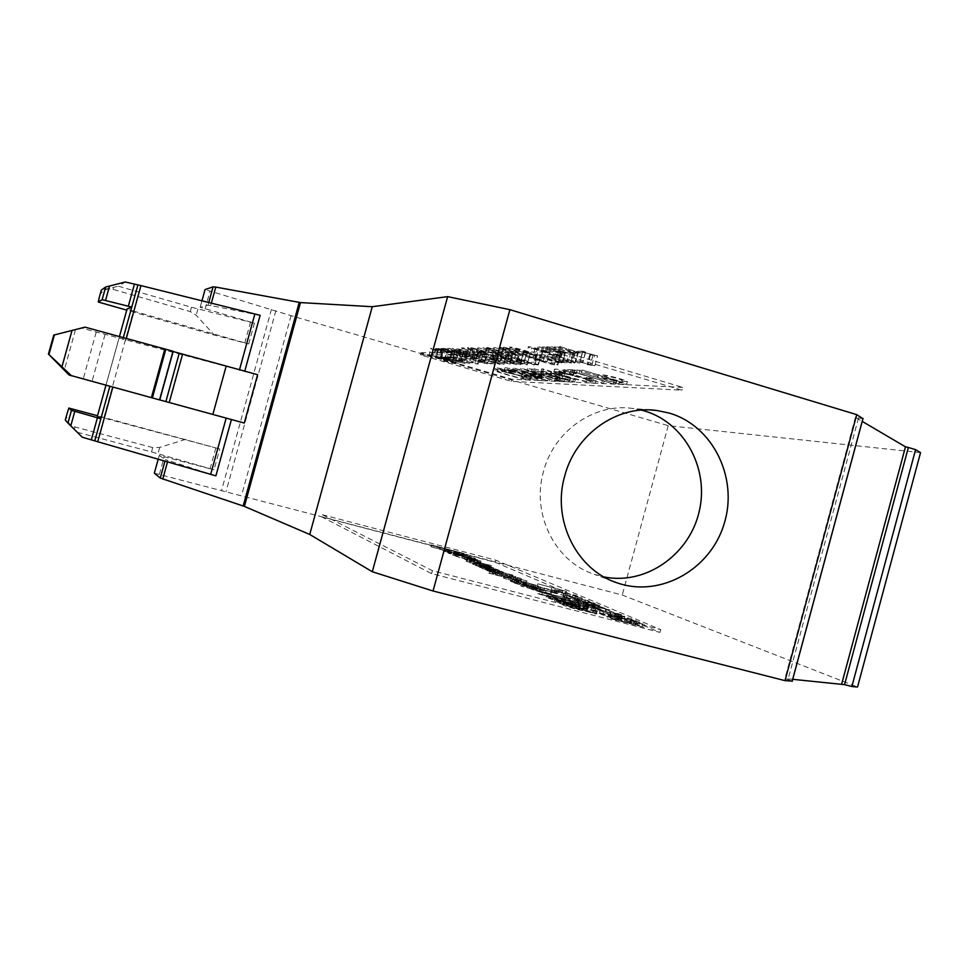 <?xml version="1.0" encoding="UTF-8"?>
<svg xmlns="http://www.w3.org/2000/svg" width="969" height="969" viewBox="0 0 969 969"><rect width="100%" height="100%" fill="white"/><g stroke="black" fill="none" stroke-linecap="round" stroke-linejoin="round"><path stroke-width="0.73" stroke-dasharray="4.84 3.63" d="M103.816 417.893L133.395 311.049L127.096 308.99L97.385 416.295L219.769 448.974L97.506 415.737M185.612 439.369L159.703 447.424L152.727 447.605L151.527 451.929L78.017 432.465L82.244 437.201M151.527 451.929L214.028 469.783L219.769 448.974M158.189 459.209L159.243 455.442L214.028 469.783M159.219 455.478L165.384 459.585L164.948 461.147M215.893 475.864L165.384 459.585M154.337 473.175L622.255 595.039L857.529 687.009M641.454 410.105L632.406 408.409C594.179 402.922 553.82 431.144 543.5 471.491C531.097 513.958 555.128 561.85 594.276 574.302L603.953 576.918M474.216 562.795L489.066 566.344L466.707 559.44L488.376 565.569L493.778 567.895L474.216 562.795L473.708 564.661L493.269 569.76L493.778 567.895M570.462 597.909L599.666 605.431L582.139 601.725L570.462 597.909L569.76 600.514L576.834 602.343L577.536 599.738M539.709 592.011L564.576 597.461L542.374 592.568L574.29 601.701L539.709 592.011L539.139 594.142L573.709 603.832L574.29 601.701M608.786 614.467L600.053 610.688L610.918 614.746L621.553 617.483L614.94 614.661L618.561 615.594L625.199 618.428L634.731 620.899L627.549 617.847L631.17 618.779L640.037 622.534L608.786 614.467L608.035 617.253L639.286 625.308L640.037 622.534M445.716 550.077L451.711 551.337L439.405 547.267L468.402 555.54L445.716 550.077L445.243 551.833L467.93 557.272L468.402 555.54M513.061 575.138L486.62 568.258L513.061 575.138L512.54 577.052L486.099 570.172L491.162 572.061L512.54 577.052M613.195 616.369L644.651 624.484L613.195 616.369L612.432 619.179L643.888 627.282L644.651 624.484M567.471 595.111L563.679 593.488L571.044 596.044L567.471 595.111L566.78 597.667L570.353 598.588L571.044 596.044M512.226 579.741L518.73 581.012L503.856 576.01L537.553 585.676L512.226 579.741L511.668 581.763L537.008 587.674L537.553 585.676M472.521 559.198L480.503 562.177L472.521 559.198L472.024 561.003L476.99 563.207L477.487 561.39M492.712 571.044L520.777 578.348L492.712 571.044L492.191 572.994L493.221 573.454L493.754 571.504M483.446 566.913L498.514 570.511L475.634 563.425L497.739 569.687L503.359 572.098L483.446 566.913L482.925 568.815L502.838 573.999L503.359 572.098M430.878 544.82L463.727 553.42L430.878 544.82L430.975 546.807L431.447 545.075M591.853 602.754L586.669 600.55L563.704 594.978L588.413 600.732L595.293 603.639L591.853 602.754L591.151 605.334L594.591 606.219L595.293 603.639M600.574 609.065L595.656 608.048C591.538 607.575 614.043 614.189 621.286 615.339L610.627 611.439C620.959 614.358 625.695 616.018 624.86 616.429C622.219 616.563 588.389 607.26 591.853 606.897L600.574 609.065L599.847 611.754L597.328 610.845L598.067 608.157M464.611 557.139L472.521 560.094L464.611 557.139L464.115 558.931L469.008 561.112L469.505 559.307M489.975 571.371L527.051 581.025L489.975 571.371L489.43 573.345L526.518 582.975L527.051 581.025M555.176 589.83L558.677 590.739L555.176 589.83L554.498 592.325L557.999 593.234L558.677 590.739M576.228 602.694L579.22 604.05L552.875 597.376L546.867 595.075L576.228 602.694L575.634 604.838L546.274 597.231L552.282 599.545L578.626 606.206L575.634 604.838M322.398 514.745L495.983 560.252L660.713 629.596L432.368 570.705L322.398 514.745L321.805 516.913L495.413 562.359L659.95 632.406L431.568 573.624L321.805 516.913M522.436 584.295L551.724 591.865L537.068 588.873L522.436 584.295L521.867 586.366L528.965 588.195L529.522 586.136M479.183 562.553L491.319 565.581L479.183 562.553L478.686 564.382L488.558 566.732L488.994 564.903M584.816 606.437L587.892 607.842L561.208 601.083L555.067 598.721L584.816 606.437L584.222 608.617L554.474 600.913L560.603 603.287L587.299 610.034L584.222 608.617M583.302 608.205L582.054 608.181C576.216 607.091 560.518 602.258 563.413 602.379L580.346 606.739C583.047 606.897 599.654 611.899 596.88 611.79L583.302 608.205L582.696 610.434L596.274 614.019C599.06 614.116 582.454 609.101 579.753 608.956L580.104 606.8M514.551 580.782L544.542 588.704L514.551 580.782L513.994 582.817L515.12 583.326L515.678 581.291M472.981 558.12L448.78 551.446L471.273 556.848L475.997 558.907L472.981 558.12L472.497 559.888L475.513 560.676L475.997 558.907M463.037 556.545L453.189 553.347L480.951 561.075L455.939 554.159L463.037 556.545L462.54 558.338L461.886 557.987L462.383 556.206M589.685 605.007L578.711 601.313L599.496 606.424L609.998 610.034C607.575 610.022 586.124 603.893 589.552 604.172L581.897 602.27L589.685 605.007L588.958 607.66L588.001 607.188L588.716 604.535M537.807 583.798L566.586 591.405L537.807 583.798L537.141 586.245L538.279 586.742L538.946 584.283M578.881 597.243L573.914 595.136L551.361 589.649L575.671 595.329L582.248 598.115L578.881 597.243L578.19 599.763L581.557 600.635L582.248 598.115M792.727 679.317L784.938 678.603L792.254 681.074M53.731 335.092L82.074 328.237L257.597 374.688M112.852 387.115L69.102 375.015M172.603 351.335L159.207 399.773L172.603 351.335M260.14 315.325L210.685 305.562L211.327 303.224M112.888 386.982L244.273 423.041M133.395 311.049L248.706 343.959L214.379 335.129L126.745 310.141M210.685 305.562L208.008 305.223L200.171 307.258L254.435 323.198L191.499 307.258L118.521 286.218L125.243 281.991M920.55 452.608L668.222 425.657L295.424 316.972L205.053 289.586L200.171 307.258M668.222 425.657L622.255 595.039M862.955 418.717L855.373 417.348L862.24 421.394M855.373 417.348L784.938 678.603M65.286 420.013L78.017 432.465M152.727 447.605L74.916 426.941C68.969 424.882 66.255 420.861 66.764 414.853L66.885 414.248M431.568 573.624L432.368 570.705M659.95 632.406L660.713 629.596M495.413 562.359L495.983 560.252M551.434 596.274L575.865 603.045L551.434 596.274L550.852 598.43L574.338 605.056L574.932 602.9M574.338 605.056L550.852 598.43M557.999 593.234L550.876 590.751L551.543 588.268M550.876 590.751L554.498 592.325M554.353 591.647L555.031 589.176M526.518 582.975L488.691 573.006L489.224 571.044M488.691 573.006L489.43 573.345M525.719 582.623L526.252 580.673M469.008 561.112L472.024 561.911L467.106 559.707L467.603 557.914M467.106 559.707L464.115 558.931M472.024 561.911L472.521 560.094M597.328 610.845L591.126 609.598C587.65 609.998 621.48 619.3 624.121 619.143C624.969 618.719 620.233 617.047 609.901 614.128L620.548 618.04C613.292 616.926 590.799 610.288 594.93 610.749L599.847 611.754M609.901 614.128L610.627 611.439M610.47 614.528L611.197 611.839M594.591 606.219L587.723 603.275L563.001 597.558L585.979 603.106L586.669 600.55M585.979 603.106L591.151 605.334M587.723 603.275L588.413 600.732M584.973 602.573L585.664 600.017M563.001 597.558L563.704 594.978M564.285 598.115L564.988 595.535M430.975 546.807L463.267 555.14L430.406 546.552M463.872 555.419L464.345 553.699M463.267 555.14L463.727 553.42M502.838 573.999L497.23 571.565L475.125 565.302L493.209 570.269L479.473 567.253L498.005 572.4L481.932 568.367L482.453 566.465M481.932 568.367L482.925 568.815M501.918 573.587L502.439 571.698M499.132 572.861L499.653 570.971M495.389 571.25L495.91 569.36M475.125 565.302L475.634 563.425M476.082 565.726L476.591 563.849M478.492 566.817L479.013 564.927M479.473 567.253L479.982 565.363M493.221 573.454L516.501 579.898L520.959 580.588L520.256 580.286L520.777 578.348M520.256 580.286L492.191 572.994M515.157 579.159L515.678 577.209M513.17 579.038L513.703 577.088M516.501 579.898L517.034 577.948M520.959 580.588L521.479 578.663M476.99 563.207L480.006 563.982L475.016 561.778L475.5 559.985M475.016 561.778L472.024 561.003M480.006 563.982L480.503 562.177M532.296 589.067L545.595 592.507L535.324 590.424L532.296 589.067L532.853 587.008L546.153 590.448L532.853 587.008M535.324 590.424L535.893 588.353M545.595 592.507L546.153 590.448M528.965 588.195L536.511 590.945L551.167 593.912L520.716 585.845L521.274 583.786M520.716 585.845L521.867 586.366M533.156 590.073L533.725 588.001M536.511 590.945L537.068 588.873M551.167 593.912L551.724 591.865M550.174 593.476L550.731 591.429M531.109 588.534L531.678 586.487M529.825 587.953L530.382 585.906M526.506 587.105L527.063 585.046M527.79 587.674L528.347 585.615M488.497 566.72L475.44 562.941L475.936 561.124M475.44 562.941L478.686 564.382M487.153 566.429L487.649 564.6M488.243 566.853L488.739 565.024M480.769 564.588L481.266 562.759M479.631 564.406L480.127 562.577M477.62 563.51L478.117 561.693M520.934 583.677L517.846 582.296L533.35 586.608L520.934 583.677L521.492 581.666L533.895 584.622L518.391 580.298L521.492 581.666M517.846 582.296L518.391 580.298M533.35 586.608L533.895 584.622M537.008 587.674L503.311 577.996L518.173 583.023L510.397 581.194L510.954 579.183M510.397 581.194L511.668 581.763M535.663 587.093L536.208 585.094M503.311 577.996L503.856 576.01M504.643 578.602L505.176 576.603M514.382 581.327L514.927 579.329M518.173 583.023L518.73 581.012M570.353 598.588L562.989 596.02L563.679 593.488M562.989 596.02L566.78 597.667M566.55 596.94L567.228 594.409M643.888 627.282L610.845 618.476L611.596 615.678M610.845 618.476L612.432 619.179M642.229 626.568L642.98 623.782M559.682 599.944L584.489 606.812L559.682 599.944L559.089 602.137L582.963 608.871L583.556 606.679M582.963 608.871L559.089 602.137M490.823 569.348L512.553 575.344L490.823 569.348L490.302 571.262L511.051 577.1L511.571 575.174M511.051 577.1L490.302 571.262M567.313 603.481L580.334 607.381L567.313 603.481L566.708 605.71L579.728 609.622L566.708 605.71M583.277 607.66L593.391 610.712L583.277 607.66L582.672 609.889L592.786 612.941L582.672 609.889M579.51 609.016L562.807 604.608C559.912 604.486 575.61 609.331 581.448 610.422L582.696 610.434M515.12 583.326L539.479 590.073L543.984 590.727L543.221 590.387L543.766 588.365M543.221 590.387L513.994 582.817M537.965 589.249L538.51 587.214M536.002 589.164L536.56 587.129M539.479 590.073L540.036 588.038M543.984 590.727L544.542 588.704M475.513 560.676L470.789 558.592L448.296 553.214L468.935 558.314L469.408 556.557M468.935 558.314L472.497 559.888M470.789 558.592L471.273 556.848M468.366 557.962L468.851 556.206M448.296 553.214L448.78 551.446M449.168 553.602L449.652 551.833M461.886 557.987L480.467 562.856L452.705 555.128L462.54 558.338M466.634 559.222L467.119 557.429M467.87 559.694L468.354 557.902M480.467 562.856L480.951 561.075M476.748 561.221L477.232 559.452M473.732 560.433L474.216 558.665M476.7 561.741L477.184 559.949M470.135 560.094L470.619 558.314M453.698 553.674L464.793 556.363L453.698 553.674L454.182 551.93L465.265 554.631L454.182 551.93M451.36 552.633L451.833 550.901M464.793 556.363L465.265 554.631M467.93 557.272L438.933 548.987L451.239 553.081L444.286 551.397L444.759 549.653M444.286 551.397L445.243 551.833M466.913 556.824L467.385 555.092M438.933 548.987L439.405 547.267M439.938 549.447L440.411 547.715M448.368 551.797L448.841 550.065M451.239 553.081L451.711 551.337M639.286 625.308L630.431 621.517L626.81 620.584L633.98 623.661L624.448 621.202L617.822 618.331L614.201 617.398L620.802 620.257L610.155 617.519L599.302 613.438L600.053 610.688M599.302 613.438L608.035 617.253M630.431 621.517L631.17 618.779M626.81 620.584L627.549 617.847M633.98 623.661L634.731 620.899M624.448 621.202L625.199 618.428M617.822 618.331L618.561 615.594M614.201 617.398L614.94 614.661M620.802 620.257L621.553 617.483M610.155 617.519L610.918 614.746M602.96 614.382L603.699 611.633M573.709 603.832L541.792 594.7L564.006 599.569L537.771 593.525L538.34 591.405M537.771 593.525L539.139 594.142M572.17 603.154L572.752 601.022M541.792 594.7L542.374 592.568M565.424 600.186L565.993 598.079M564.006 599.569L564.576 597.461M605.928 608.895L592.507 604.971L605.928 608.895L605.213 611.536L591.793 607.611L605.213 611.536M588.001 607.188L581.182 604.91L588.837 606.812C585.397 606.546 606.848 612.687 609.283 612.674L598.794 609.053L577.996 603.953L588.958 607.66M590.484 607.066L591.199 604.438M538.279 586.742L561.717 593.234L565.92 593.852L565.145 593.525L565.811 591.078M565.145 593.525L537.141 586.245M560.167 592.434L560.833 589.976M558.386 592.374L559.065 589.915M561.717 593.234L562.383 590.775M565.92 593.852L566.586 591.405M581.557 600.635L574.992 597.825L550.671 592.168L573.236 597.643L573.914 595.136M573.236 597.643L578.19 599.763M574.992 597.825L575.671 595.329M572.304 597.122L572.982 594.639M550.671 592.168L551.361 589.649M551.906 592.701L552.584 590.182M580.152 603.202L593.416 606.63L580.152 603.202L580.855 600.598L594.118 604.038L580.855 600.598M583.483 604.644L584.198 602.028M593.416 606.63L594.118 604.038M576.834 602.343L584.779 605.213L598.963 608.023L568.476 599.956L569.191 597.352M568.476 599.956L569.76 600.514M581.424 604.341L582.139 601.725M584.779 605.213L585.494 602.585M598.963 608.023L599.666 605.431M597.873 607.563L598.576 604.971M578.856 602.645L579.559 600.041M577.439 602.028L578.142 599.436M574.132 601.168L574.835 598.576M575.538 601.785L576.252 599.181M493.269 569.76L487.879 567.41L466.21 561.281L488.558 568.209L472.751 564.237L473.26 562.371M472.751 564.237L473.708 564.661M492.385 569.36L492.894 567.507M489.648 568.658L490.157 566.792M486.038 567.095L486.547 565.254M466.21 561.281L466.707 559.44M467.131 561.693L467.627 559.852M469.444 562.747L469.953 560.894M470.389 563.159L470.898 561.305M461.28 361.413L452.959 359.196L466.573 362.854L461.28 361.413L463.412 353.637L455.079 351.432L452.959 359.196M520.547 363.242L500.161 357.052L524.011 363.726L520.547 363.242L522.933 354.509L502.548 348.283L522.933 354.509M602.076 378.746L616.187 382.925L621.553 382.912C617.556 380.95 605.08 378.043 602.076 378.746L602.791 376.129C605.795 375.391 618.283 378.285 622.268 380.272L616.902 380.308L616.187 382.925M515.157 372.447L508.289 371.539C508.362 372.229 525.101 377.135 530.83 378.407L537.432 379.242L515.157 372.447L515.774 370.146L538.049 376.953L531.448 376.142C525.719 374.882 508.979 369.964 508.907 369.262L515.774 370.146M550.029 375.621L569.845 380.938L554.268 375.79L550.029 375.621L550.683 373.21L554.922 373.356L554.268 375.79M539.903 360.577L529.147 357.222L543.391 360.94L539.903 360.577L542.422 351.323L531.678 347.944L545.922 351.65L542.422 351.323M493.79 360.117L483.785 357.016L496.843 360.48L493.79 360.117L496.104 351.662L486.111 348.537L496.104 351.662M521.177 360.383L510.711 357.137L524.483 360.759L521.177 360.383L523.611 351.456L513.158 348.186L526.93 351.795L523.611 351.456M455.079 351.432L457.489 351.408L455.345 359.22M457.489 351.408L468.705 355.078L466.573 362.854M468.705 355.078L463.412 353.637M616.902 380.308L602.791 376.129M554.922 373.356L570.499 378.516L569.845 380.938M570.499 378.516L550.683 373.21M471.733 347.738L502.269 356.047L471.733 347.738L469.468 356.023L468.705 356.023L500.004 364.332L469.468 356.023M436.244 348.452L460.602 355.853L442.288 349.494L467.361 355.865L441.816 348.368L462.31 354.642L438.182 348.428L457.756 354.763L436.244 348.452L434.16 356.095L433.313 356.083L458.531 363.448L440.192 357.161L465.253 363.569L439.696 356.095L460.202 362.345L436.074 356.095L455.672 362.37L434.16 356.095M523.272 355.974L494.735 347.52L515.896 354.109L509.549 352.886L512.892 353.879L523.272 355.974L520.91 364.61L491.307 356.204L513.534 362.745L507.199 361.485L510.542 362.467L520.91 364.61M443.475 348.343L471.939 355.865L449.01 348.246L454.994 350.584L443.475 348.343L441.355 356.107L440.398 356.107L469.82 363.654L446.866 356.12L452.85 358.409L441.355 356.107M506.278 355.95L478.613 347.774L499.168 354.145L493.088 352.958L506.278 355.95L504.001 364.308L475.331 356.168L496.879 362.503L490.811 361.28L494.057 362.236L504.001 364.308M432.949 349.591L438.158 350.984L434.027 349.47C436.147 349.337 439.127 350.015 442.978 351.529L443.148 352.268C444.565 353.491 459.488 357.113 457.465 355.72L452.111 353.782L454.473 354.969L446.527 353.176L446.394 352.425C445.159 351.178 428.298 347.096 430.854 348.67L432.949 349.591L430.89 357.101L440.907 359.087L441.089 359.79C442.518 360.965 457.429 364.598 455.406 363.266L450.04 361.364L452.414 362.503L444.468 360.698L444.323 359.983C443.075 358.796 426.227 354.678 428.795 356.204L430.89 357.101M468.257 348.44L483.592 352.207L478.807 351.735L493.354 355.793L497.388 355.793L490.992 354.86L483.337 352.728L486.838 353.007C485.517 351.699 465.011 346.357 467.53 348.053L468.257 348.44L466.016 356.616L481.339 360.407L476.566 359.887L491.138 363.932L495.147 364.005L488.764 363.024L481.108 360.904L484.597 361.219C483.252 359.971 462.746 354.606 465.29 356.241L466.016 356.616M462.431 348.537L486.729 355.017L479.97 353.903L489.515 355.696L478.032 352.159C476.869 351.081 459.706 346.684 461.644 348.125L462.431 348.537L460.227 356.616L484.512 363.096L477.778 361.934L487.31 363.787L475.815 360.274C474.64 359.245 457.477 354.824 459.439 356.204L460.227 356.616M500.791 348.198C509.803 351.505 532.926 357.791 529.546 355.732L512.056 350.051C503.541 347.701 499.338 346.866 499.435 347.544L500.791 348.198L498.405 356.943C507.429 360.202 530.552 366.488 527.148 364.489L509.658 358.869C501.143 356.519 496.94 355.659 497.036 356.301L498.405 356.943M539.176 346.817L560.215 353.479L558.253 352.546L564.685 353.358L562.504 352.437L569.336 353.334L546.819 346.696L565.472 352.462C563.607 352.643 556.327 350.73 543.621 346.745L560.918 352.498C560.567 353.067 553.323 351.178 539.176 346.817L536.596 356.289L535.348 356.289L558.81 362.915L555.673 361.982L562.093 362.866L559.912 361.958L566.72 362.915L545.486 356.313L562.868 362.031C561.015 362.164 553.723 360.262 541.017 356.301L558.338 361.994L536.596 356.289M551.361 346.623L572.8 353.443L570.826 352.486L577.476 353.31L575.283 352.377L582.333 353.273L559.355 346.49L578.384 352.389C576.47 352.595 569.021 350.645 556 346.551L573.612 352.425C573.26 353.031 565.835 351.093 551.361 346.623L548.708 356.313L547.412 356.313L571.395 363.096L568.197 362.14L574.823 363.024L572.631 362.115L579.668 363.084L558.023 356.338L575.707 362.176C573.818 362.345 566.368 360.395 553.335 356.326L570.971 362.14C570.62 362.697 563.207 360.759 548.708 356.313M582.829 351.214L577.936 351.25L591.356 354.218L594.578 355.248L589.758 354.739L597.582 355.877L582.43 352.038L585.494 352.013L582.829 351.214L580.116 361.158L575.247 361.11L588.655 364.114L591.877 365.143L587.081 364.586L594.893 365.773L579.741 361.921L582.781 361.958L580.116 361.158M564.806 371.175L573.999 373.053C560.167 369.443 553.674 368.293 554.522 369.601C561.124 373.38 601.374 383.603 595.996 380.248L589.406 377.668L586.427 377.244L591.332 379.145C591.72 381.144 558.992 371.636 559.307 370.764L564.806 371.175L564.115 373.695L558.628 373.259C558.314 374.119 591.042 383.615 590.654 381.653L585.748 379.763L588.716 380.187L595.317 382.755C600.707 386.074 560.457 375.851 553.844 372.096C552.984 370.812 559.476 371.975 573.309 375.584L564.115 373.695M502.693 369.395L510.602 371.054C498.829 367.954 493.269 366.9 493.924 367.905C499.168 370.921 535.36 380.332 530.782 377.571L524.447 375.16L521.964 374.797L526.664 376.553C526.676 378.067 497.23 369.468 498.127 368.947L502.693 369.395L502.087 371.636L497.509 371.175C496.625 371.684 526.082 380.26 526.046 378.782L521.358 377.026L523.829 377.401L530.176 379.8C534.767 382.537 498.563 373.113 493.318 370.134C492.652 369.141 498.211 370.194 509.985 373.295L502.087 371.636M576.785 369.831L616.03 381.447L576.785 369.831L576.083 372.435L613.353 383.942L576.083 372.435M581.981 369.964L619.53 381.604L627.44 381.447C623.733 379.351 602.936 373.659 598.127 374.749L581.981 369.964L581.267 372.593L597.413 377.365C602.209 376.323 623.019 382.028 626.713 384.087L618.828 384.208L581.267 372.593M514.539 368.232L548.357 378.528L528.275 370.642L557.817 378.94L522.025 368.426L542.325 376.384L514.539 368.232L513.909 370.546L541.695 378.697L521.383 370.776L557.175 381.277L527.633 372.992L547.727 380.829L513.909 370.546M529.11 368.608L559.452 377.946L555.407 377.777L559.622 379.012L569.53 379.448L561.099 378.007L529.11 368.608L528.456 370.994L560.457 380.393L568.888 381.834L558.98 381.362L554.765 380.127L558.81 380.308L528.456 370.994M572.437 369.71L563.91 369.492L604.232 380.938L570.256 370.897L577.052 371.079L572.437 369.71L571.722 372.302L576.349 373.671L569.566 373.44L603.542 383.482L563.207 372.048L571.722 372.302M509.779 370.303C525.489 375.536 544.542 379.836 542.252 377.983L537.541 376.033C524.156 371.406 501.3 366.076 504.752 368.22L509.779 370.303L509.161 372.568L504.134 370.497C500.67 368.377 523.526 373.707 536.923 378.322L541.635 380.272C543.936 382.089 524.883 377.777 509.161 372.568M533.798 368.717L575.32 379.691L543.536 368.971L541.659 368.923L551.458 372.193L546.262 372.035L533.798 368.717L533.144 371.127L545.608 374.446L550.792 374.628L540.993 371.369L542.858 371.43L574.653 382.113L533.144 371.127M560.106 372.435L555.261 372.29L559.864 373.646L564.745 373.804L560.106 372.435L559.44 374.918L564.079 376.287L554.595 374.737L559.44 374.918M559.864 355.429L555.273 353.782L553.711 353.697L556.969 354.933L542.725 351.65L549.58 352.522C548.26 351.057 525.198 345.061 528.384 347.156L548.248 353.576C556.569 355.756 560.603 356.471 560.348 355.708L557.332 364.719L540.205 360.88L547.037 361.825C545.704 360.42 522.642 354.412 525.852 356.435L545.741 362.781C554.05 364.974 558.083 365.713 557.817 364.998L557.332 364.719M504.159 347.217L536.85 356.095L504.159 347.217L501.736 356.071L500.852 356.071L534.428 364.962L501.736 356.071M511.826 355.405L496.431 351.953L502.487 352.813C501.615 351.65 480.454 346.042 483.107 347.81L501.021 353.552L512.383 355.72L511.826 355.405L509.512 363.896L494.129 360.395L500.161 361.304C499.277 360.189 478.117 354.569 480.794 356.277L498.72 361.97L509.512 363.896M487.395 347.483L518.972 356.071L487.395 347.483L485.057 356.047L484.234 356.047L516.634 364.635L485.057 356.047M465.556 351.19L463.388 351.214L469.614 352.098L459.839 349.215L452.232 348.404C454.11 350.209 483.531 358.046 480.236 355.696L475.04 353.721L473.284 353.467L477.087 354.92C475.936 356.047 454.534 349.567 455.478 349.24L465.556 351.19L463.376 359.148L461.22 359.136L467.433 360.068L457.647 357.21L450.064 356.313C451.966 358.033 481.387 365.882 478.068 363.629L472.86 361.691L471.104 361.425L474.931 362.854C473.793 363.884 452.378 357.452 453.31 357.149L463.376 359.148M540.351 355.417L523.914 351.771L530.443 352.643C529.316 351.299 507.017 345.461 509.985 347.423L529.05 353.564C537.141 355.708 541.077 356.422 540.859 355.72L537.904 364.38L521.492 360.686L527.996 361.619C526.857 360.335 504.558 354.484 507.538 356.362L526.627 362.454C534.718 364.598 538.643 365.337 538.425 364.671L537.904 364.38M99.71 295.86L99.904 295.291C102.52 290.034 106.893 288.047 113.034 289.356L190.312 311.582L196.198 315.276L214.379 335.129M99.904 295.291L101.345 290.119L118.521 286.218M502.269 356.047L500.004 364.332M501.457 356.047L499.192 364.308M470.958 347.75L468.705 356.023M457.756 354.763L455.672 362.37M438.182 348.428L436.074 356.095M438.981 348.416L436.874 356.095M462.31 354.642L460.202 362.345M440.943 348.38L438.824 356.095M441.816 348.368L439.696 356.095M467.361 355.865L465.253 363.569M466.089 355.865L463.994 363.545M442.288 349.494L440.192 357.161M461.995 355.853L459.912 363.472M460.602 355.853L458.531 363.448M435.396 348.465L433.313 356.083M522.557 355.962L520.196 364.598M512.892 353.879L510.542 362.467M509.549 352.886L507.199 361.485M515.896 354.109L513.534 362.745M493.681 347.544L491.307 356.204M494.735 347.52L492.361 356.204M452.038 350.621L449.919 358.385M454.994 350.584L452.85 358.409M447.957 348.271L445.813 356.107M449.01 348.246L446.866 356.12M471.939 355.865L469.82 363.654M470.898 355.865L468.778 363.629M442.518 348.356L440.398 356.107M505.612 355.95L503.335 364.296M496.334 353.915L494.057 362.236M493.088 352.958L490.811 361.28M499.168 354.145L496.879 362.503M477.632 347.798L475.331 356.168M478.613 347.774L476.312 356.168M450.997 353.709L448.926 361.28M452.111 353.782L450.04 361.364M442.99 351.541L440.919 359.099L442.978 351.529M438.158 350.984L436.098 358.494M437.067 350.911L435.008 358.409M483.337 352.728L481.108 360.904M490.992 354.86L488.764 363.024M494.214 354.86L491.973 363.084M497.388 355.793L495.147 364.005M493.354 355.793L491.138 363.932M478.807 351.735L476.566 359.887M479.292 351.602L477.063 359.778M474.253 350.136L472.024 358.312M472.957 350.063L470.728 358.215M478.08 352.292L475.864 360.395M479.97 353.903L477.778 361.934M480.333 353.721L478.141 361.776M477.499 352.607L475.294 360.686M474.519 351.771L472.315 359.85M468.475 350.257L466.259 358.336M467.106 350.148L464.902 358.191M529.51 355.708L527.124 364.465L529.546 355.732M542.349 346.769L539.745 356.301M543.621 346.745L541.017 356.301M546.819 346.696L544.203 356.301M548.115 346.672L545.486 356.313M562.504 352.437L559.912 361.958M558.253 352.546L555.673 361.982M561.378 353.479L558.81 362.915M560.215 353.479L557.647 362.903M537.928 346.829L535.348 356.289M554.668 346.563L552.015 356.326M556 346.551L553.335 356.326M559.355 346.49L556.678 356.326M560.712 346.466L558.023 356.338M575.283 352.377L572.631 362.115M570.826 352.486L568.197 362.14M574.023 353.431L571.395 363.096M572.8 353.443L570.184 363.072M550.041 346.648L547.412 356.313M585.494 352.013L582.781 361.958M582.43 352.038L579.741 361.921M585.494 352.668L582.793 362.563M589.758 354.739L587.081 364.586M590.606 354.63L587.917 364.501M593.004 355.223L590.327 365.095M577.936 351.25L575.247 361.11M586.427 377.244L585.748 379.763M589.406 377.668L588.716 380.187M573.999 373.053L573.309 375.584M573.491 373.368L572.8 375.899M521.964 374.797L521.358 377.026M524.447 375.16L523.829 377.401M510.602 371.054L509.985 373.295M510.336 371.345L509.718 373.586M616.03 381.447L615.327 384.039M614.055 381.362L613.353 383.942M574.932 369.783L574.229 372.375M598.127 374.749L597.413 377.365M627.27 381.834L626.555 384.475M619.53 381.604L618.828 384.208M580.092 369.916L579.377 372.532M542.325 376.384L541.695 378.697M520.462 368.377L519.82 370.727M522.025 368.426L521.383 370.776M557.817 378.94L557.175 381.277M556.267 378.867L555.625 381.205M528.275 370.642L527.633 372.992M549.956 378.6L549.326 380.914M548.357 378.528L547.727 380.829M513.134 368.196L512.504 370.509M561.099 378.007L560.457 380.393M565.254 378.189L564.6 380.575M569.53 379.448L568.888 381.834M559.622 379.012L558.98 381.362M555.407 377.777L554.765 380.127M559.452 377.946L558.81 380.308M527.56 368.559L526.906 370.945M577.052 371.079L576.349 373.671M570.256 370.897L569.566 373.44M604.232 380.938L603.542 383.482M602.343 380.853L601.652 383.397M563.91 369.492L563.207 372.048M546.262 372.035L545.608 374.446M551.458 372.193L550.792 374.628M541.659 368.923L540.993 371.369M543.536 368.971L542.858 371.43M575.32 379.691L574.653 382.113M573.466 379.618L572.812 382.028M532.114 368.68L531.46 371.079M564.745 373.804L564.079 376.287M559.864 373.646L559.198 376.093M555.261 372.29L554.595 374.737M542.725 351.65L540.205 360.88M556.424 354.642L553.893 363.92M553.711 353.697L551.179 362.987M555.273 353.782L552.73 363.096M536.85 356.095L534.428 364.962M535.905 356.095L533.495 364.95M503.274 347.229L500.852 356.071M496.431 351.953L494.129 360.395M508.725 354.69L506.412 363.169M506.206 353.83L503.88 362.309M507.526 353.903L505.2 362.406M518.972 356.071L516.634 364.635M518.1 356.071L515.762 364.623M486.571 347.508L484.234 356.047M460.65 349.748L458.47 357.718M473.284 353.467L471.104 361.425M475.04 353.721L472.86 361.691M459.839 349.215L457.647 357.21M469.614 352.098L467.433 360.068M466.464 352.11L464.296 360.032M463.388 351.214L461.22 359.136M523.914 351.771L521.492 360.686M537.044 354.666L534.597 363.617M534.404 353.746L531.957 362.721M535.869 353.83L533.41 362.818M85.03 327.134L82.074 328.237M562.904 354.727L681.922 390.192L511.269 381.338L420.401 354.86L562.904 354.727L563.692 351.856L682.685 387.382L681.922 390.192M682.685 387.382L511.838 379.23L420.982 352.728L420.401 354.86M420.982 352.728L563.692 351.856M511.838 379.23L511.269 381.338M159.425 474.289L164.306 456.629M167.903 460.517L167.516 461.886M123.329 337.612L122.772 339.574M105.96 385.226L119.441 336.546M105.027 334.523L92.079 381.289M96.185 332.185L83.249 378.879M75.449 329.86L64.257 370.206M271.477 309.281L221.538 490.556M248.706 343.959L254.435 323.198M205.089 308.941L209.946 291.342M275.886 310.649L226.019 491.683M291.075 315.64L241.596 495.389M295.424 316.972L246.017 496.503M858.498 418.039L788.003 679.548M74.916 426.941L74.371 428.879M159.703 447.424L157.971 453.71M215.845 447.896L210.103 468.705M552.282 599.545L552.875 597.376M595.22 610.773L595.959 608.072M436.825 548.018L437.298 546.298M493.209 570.269L493.718 568.403M528.384 585.409L528.929 583.411M560.603 603.287L561.208 601.083M491.162 572.061L491.683 570.135M579.268 609.562L579.874 607.333M592.459 612.905L593.064 610.676M581.448 610.422L582.054 608.181M456.556 556.642L457.041 554.849M460.36 555.273L460.832 553.541M592.313 607.672L593.04 605.031M582.466 605.819L583.193 603.154M483.943 566.162L484.439 564.321M200.183 307.185L201.927 300.862M208.008 305.223L208.735 302.57M506.339 348.828L503.928 357.634M622.328 380.442L621.614 383.082M531.448 376.142L530.83 378.407M562.819 376.432L562.165 378.843M535.106 348.283L532.562 357.597M489.127 348.888L486.801 357.391M516.416 348.525L513.97 357.513M113.579 287.405L113.034 289.356M565.436 352.425L562.819 362.006M578.348 352.365L575.683 362.164L578.384 352.389M537.541 376.033L536.923 378.322M126.321 338.423L125.788 340.337M191.499 307.258L190.312 311.582M197.93 309.002L196.198 315.276M244.794 342.893L250.511 322.132M154.35 473.163L159.243 455.442M650.78 409.984L632.406 408.409M613.123 581.352L594.276 574.302M48.523 354.206L53.828 335.08M66.764 414.853L65.323 420.037M550.235 596.08L549.653 598.248M579.22 604.05L578.626 606.206M546.867 595.075L546.274 597.231M575.865 603.045L575.283 605.201M624.86 616.429L624.121 619.143M591.853 606.897L591.126 609.598M595.656 608.048L594.93 610.749M621.286 615.339L620.548 618.04M501.288 571.25L500.779 573.139M497.739 569.687L497.23 571.565M495.026 568.973L494.517 570.85M498.514 570.511L498.005 572.4M514.079 577.039L513.546 578.99M517.252 577.948L516.731 579.886M489.054 564.903L488.558 566.732M491.319 565.581L490.823 567.398M558.495 599.75L557.89 601.943M587.892 607.842L587.299 610.034M555.067 598.721L554.474 600.913M584.489 606.812L583.895 609.004M489.599 569.142L489.079 571.056M515.52 576.216L514.987 578.13M486.62 568.258L486.099 570.172M512.553 575.344L512.02 577.258M566.853 603.433L566.247 605.649M582.938 607.624L582.345 609.852M583.12 608.326L582.514 610.567M580.346 606.739L579.753 608.956M596.88 611.79L596.274 614.019M593.391 610.712L592.786 612.941M563.413 602.379L562.807 604.608M580.334 607.381L579.728 609.622M537.092 587.069L536.547 589.104M540.375 588.013L539.818 590.048M468.463 557.659L467.979 559.452M455.939 554.159L455.454 555.94M453.189 553.347L452.705 555.128M471.043 558.35L470.559 560.13M606.558 608.98L605.843 611.621M581.897 602.27L581.182 604.91M578.711 601.313L577.996 603.953M609.998 610.034L609.283 612.674M589.552 604.172L588.837 606.812M592.507 604.971L591.793 607.611M559.573 589.842L558.907 592.301M562.71 590.751L562.044 593.21M491.792 567.071L491.283 568.936M488.376 565.569L487.879 567.41M485.711 564.866L485.203 566.708M489.066 566.344L488.558 568.209M524.011 363.726L526.409 354.969M500.161 357.052L502.548 348.283M621.553 382.912L622.268 380.272M537.432 379.242L538.049 376.953M508.289 371.539L508.907 369.262M543.391 360.94L545.922 351.65M529.147 357.222L531.678 347.944M496.843 360.48L499.168 352.001M483.785 357.016L486.111 348.537M524.483 360.759L526.93 351.795M510.711 357.137L513.158 348.186M452.414 362.503L454.473 354.969M444.468 360.698L446.527 353.176M444.323 359.983L446.394 352.425M428.795 356.204L430.854 348.67M441.089 359.79L443.148 352.268M455.406 363.266L457.465 355.72M431.956 357.004L434.027 349.47M484.597 361.219L486.838 353.007M465.29 356.241L467.53 348.053M468.209 356.943L470.449 348.743M481.339 360.407L483.592 352.207M475.815 360.274L478.032 352.159M459.439 356.204L461.644 348.125M487.31 363.787L489.515 355.696M484.512 363.096L486.729 355.017M462.31 356.919L464.526 348.828M473.538 359.838L475.755 351.735M497.036 356.301L499.435 347.544M558.338 361.994L560.918 352.498M562.868 362.031L565.472 352.462M566.72 362.915L569.336 353.334M562.093 362.866L564.685 353.358M570.971 362.14L573.612 352.425M579.668 363.084L582.333 353.273M574.823 363.024L577.476 353.31M594.893 365.773L597.582 355.877M591.877 365.143L594.578 355.248M558.628 373.259L559.307 370.764M590.654 381.653L591.332 379.145M595.317 382.755L595.996 380.248M553.844 372.096L554.522 369.601M497.509 371.175L498.127 368.947M526.046 378.782L526.664 376.553M530.176 379.8L530.782 377.571M493.318 370.134L493.924 367.905M626.713 384.087L627.44 381.447M504.134 370.497L504.752 368.22M541.635 380.272L542.252 377.983M547.037 361.825L549.58 352.522M525.852 356.435L528.384 347.156M557.817 364.998L560.348 355.708M554.45 364.211L556.969 354.933M500.161 361.304L502.487 352.813M480.794 356.277L483.107 347.81M510.069 364.199L512.383 355.72M507.005 363.46L509.319 354.993M474.931 362.854L477.087 354.92M453.31 357.149L455.478 349.24M450.064 356.313L452.232 348.404M478.068 363.629L480.236 355.696M527.996 361.619L530.443 352.643M507.538 356.362L509.985 347.423M538.425 364.671L540.859 355.72M535.167 363.908L537.613 354.957"/><path stroke-width="1.45" d="M66.885 414.248L68.847 408.058L71.464 410.359L100.861 418.741L109.848 386.292M97.36 416.295L100.861 418.741L94.792 440.895L215.893 475.864L231.434 419.516M68.847 408.058L97.506 415.737M67.127 413.388L65.286 420.013L67.939 423.065L82.244 437.201L94.744 440.859M164.948 461.147L160.285 478.056L154.337 473.175M564.685 476.094C551.797 520.256 576.676 570.002 617.205 582.89C660.337 597.958 710.628 569.542 724.206 523.623C738.499 477.923 712.905 425.621 669.155 413.06L656.812 410.493C617.241 404.8 575.416 434.148 564.685 476.094M603.953 576.918C645.802 585.53 689.855 554.51 699.364 510.76C709.465 467.143 682.927 420.267 641.454 410.105M160.285 478.056L244.394 506.412L309.741 534.464L372.302 571.746L433.034 590.993L785.023 680.65L856.741 414.647L509.888 309.668L433.034 590.993M792.254 681.074L785.023 680.65M857.529 687.009L851.872 686.524L915.584 449.652L920.55 452.608L857.529 687.009M915.584 449.652L908.365 447.484L844.568 684.647L851.872 686.524M844.568 684.647L792.727 679.317M127.072 308.966L131.772 307.088L123.329 337.612M48.45 354.085L69.102 375.015L159.74 399.943L173.185 351.287L85.03 327.134L53.731 335.092L48.45 354.085L71.536 375.815M159.752 399.918L244.273 423.041L257.597 374.688L173.124 351.517M211.327 303.224L215.784 287.09L300.487 302.582L372.266 306.713L309.741 534.464M856.741 414.647L862.955 418.717M862.24 421.394L905.482 446.842L841.746 683.775M905.482 446.842L908.365 447.484M372.266 306.713L447.642 296.635L372.302 571.746M447.642 296.635L509.888 309.668M99.71 295.86L101.297 290.094L105.645 287.03L125.243 281.991L140.953 285.601L126.321 338.423M244.685 371.406L260.14 315.325L140.953 285.601M99.468 296.696L98.244 302.013L102.133 299.687L131.772 307.088L137.889 285.019M98.244 302.013L126.745 310.141M205.04 289.586L213.083 286.824L215.784 287.09M154.325 473.211L158.189 459.209M167.516 461.886L162.78 479.049M97.348 416.307L105.96 385.226M119.441 336.546L127.084 308.929M54.434 334.777L49.08 354.06M72.057 330.344L62.04 366.464M164.863 348.949L151.394 397.665M165.82 349.228L152.363 397.92M179.241 353.225L165.881 401.602M182.596 354.109L169.224 402.51M226.116 366.343L212.853 414.429M299.215 302.401L243.183 505.963M210.685 474.289L226.177 418.075M792.145 681.28L863.004 418.366M300.487 302.582L244.394 506.412M71.464 410.359L67.939 423.065M74.795 411.377L70.773 425.875M97.445 417.7L91.34 439.769M97.699 441.828L112.852 387.115M201.927 300.862L205.065 289.513M208.735 302.57L213.083 286.824M254.835 314.113L239.428 370.001M102.133 299.687L105.645 287.03M105.548 300.414L109.558 285.952M128.283 306.349L134.376 284.341M656.812 410.493L650.78 409.984M617.205 582.89L613.123 581.352M792.194 681.28L863.04 418.402"/></g></svg>
